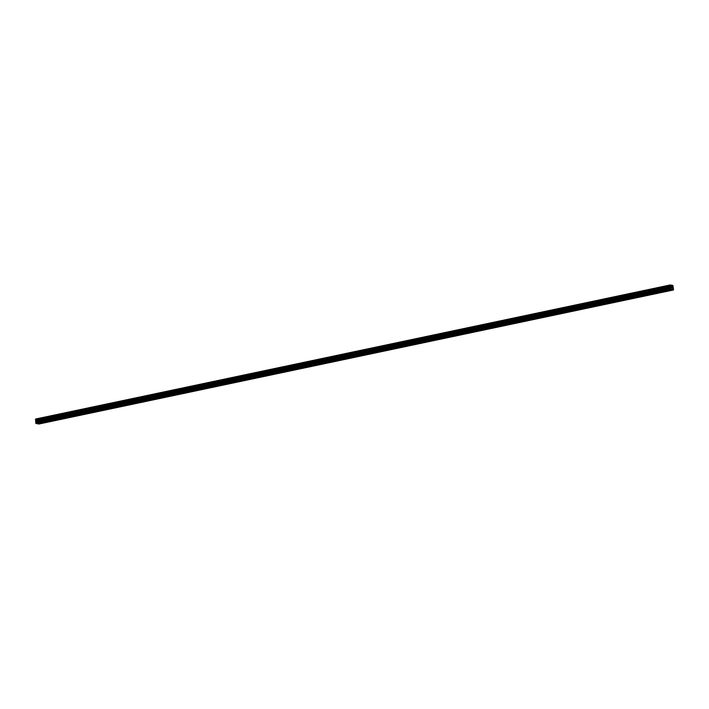 <?xml version="1.0" encoding="UTF-8"?>
<svg xmlns="http://www.w3.org/2000/svg" width="709" height="709" viewBox="0 0 709 709"><rect width="100%" height="100%" fill="white"/><g stroke="black" fill="none" stroke-linecap="round" stroke-linejoin="round"><path stroke-width="0.53" stroke-dasharray="3.54 2.66" d="M668.764 290.238L669.553 290.078M669.597 287.57L668.49 287.57L669.597 287.57M668.392 285.603L670.138 285.594L668.392 285.603M655.373 293.065L656.153 292.906M656.206 290.398L655.089 290.398L656.206 290.398M655.001 288.439L656.747 288.43L655.001 288.43M641.982 295.901L642.762 295.733M642.815 293.225L641.698 293.234L642.815 293.225M641.601 291.266L643.355 291.257L641.601 291.266M628.582 298.728L629.37 298.56M629.415 296.052L628.307 296.061L629.415 296.052M628.209 294.093L629.955 294.084L628.209 294.093M615.19 301.555L615.97 301.396M616.024 298.888L614.907 298.888L616.024 298.888M614.818 296.92L616.564 296.911L614.818 296.92M601.799 304.383L602.579 304.223M602.632 301.715L601.516 301.715L602.632 301.715M601.427 299.756L603.173 299.747L601.427 299.756M601.418 299.747L603.173 299.739L601.418 299.747M588.399 307.219L589.188 307.05M589.232 304.542L588.124 304.551L589.232 304.542M588.027 302.583L589.773 302.575L588.027 302.583M575.008 310.046L575.797 309.877M575.841 307.369L574.733 307.378L575.841 307.369M574.636 305.411L576.382 305.402L574.636 305.411M561.333 310.205L562.76 310.072L561.333 310.205L561.599 312.908L562.397 312.713M561.244 308.238L562.99 308.229L561.244 308.238M548.225 315.7L549.005 315.54M549.05 313.032L547.942 313.032L549.05 313.032M547.844 311.074L549.599 311.065L547.844 311.065M534.825 318.536L535.614 318.368M535.658 315.859L534.551 315.868L535.658 315.859M534.453 313.901L536.199 313.892L534.453 313.901M521.434 321.363L522.214 321.195M522.267 318.687L521.15 318.696L522.267 318.687M521.062 316.728L522.808 316.719L521.062 316.728M508.043 324.19L508.823 324.031M508.876 321.523L507.759 321.523L508.876 321.523M507.662 319.555L509.416 319.546L507.662 319.555M494.643 327.017L495.431 326.858M495.476 324.35L494.368 324.35L495.476 324.35M494.27 322.391L496.016 322.382L494.27 322.382M480.968 327.186L482.395 327.044L480.968 327.186L481.234 329.88L482.031 329.685M480.879 325.218L482.625 325.209L480.879 325.218M467.577 330.013L469.004 329.871L467.577 330.013L467.843 332.716L468.64 332.512M467.488 328.045L469.234 328.037L467.488 328.045M454.46 335.508L455.249 335.339M455.293 332.84L454.185 332.84L455.293 332.84M454.088 330.873L455.834 330.864L454.088 330.873M441.069 338.335L441.858 338.175M441.902 335.667L440.794 335.667L441.902 335.667M440.697 333.709L442.443 333.7L440.697 333.7M427.678 341.171L428.458 341.002M428.511 338.494L427.394 338.503L428.511 338.494M427.305 336.536L429.051 336.527L427.305 336.536M414.286 343.998L415.066 343.83M415.119 341.321L414.003 341.33L415.119 341.321M413.905 339.363L415.66 339.354L413.905 339.363M400.886 346.825L401.675 346.657M401.719 344.157L400.612 344.157L401.719 344.157M400.514 342.19L402.26 342.181L400.514 342.19M387.495 349.652L388.275 349.493M388.328 346.985L387.211 346.985L388.328 346.985M387.123 345.026L388.869 345.017L387.123 345.017M373.82 349.821L375.238 349.679L373.82 349.821L374.077 352.515L374.884 352.32M360.704 355.315L361.493 355.147M361.537 352.639L360.429 352.648L361.537 352.639M360.332 350.68L362.077 350.671L360.332 350.68M347.313 358.142L348.101 357.974M348.146 355.466L347.038 355.475L348.146 355.466M346.94 353.507L348.686 353.499L346.94 353.507M333.921 360.97L334.701 360.81M334.754 358.302L333.638 358.302L334.754 358.302M333.549 356.343L335.295 356.335L333.549 356.343M333.549 356.335L335.295 356.326L333.549 356.335M320.53 363.806L321.31 363.637M321.354 361.129L320.246 361.138L321.354 361.129M320.149 359.171L321.904 359.162L320.149 359.171M307.13 366.633L307.919 366.464M307.963 363.956L306.855 363.965L307.963 363.956M306.758 361.998L308.504 361.989L306.758 361.998M293.739 369.46L294.519 369.292M294.572 366.783L293.455 366.792L294.572 366.783M293.366 364.825L295.112 364.816L293.366 364.825M280.347 372.287L281.127 372.128M281.181 369.619L280.064 369.619L281.181 369.619M279.966 367.661L281.721 367.652L279.966 367.652M266.947 375.123L267.736 374.955M267.78 372.447L266.673 372.455L267.78 372.447M266.575 370.488L268.321 370.479L266.575 370.488M253.556 377.95L254.336 377.782M254.389 375.274L253.273 375.283L254.389 375.274M253.184 373.315L254.93 373.306L253.184 373.315M240.165 380.777L240.945 380.609M240.998 378.101L239.881 378.11L240.998 378.101M239.793 376.142L241.539 376.133L239.793 376.142M226.765 383.604L227.554 383.445M227.598 380.937L226.49 380.937L227.598 380.937M226.393 378.969L228.138 378.961L226.393 378.969M213.099 383.773L214.517 383.631L213.099 383.773L213.356 386.467L214.162 386.272M213.001 381.805L214.747 381.796L213.001 381.805M199.699 386.6L201.126 386.458L199.699 386.6L199.965 389.303L200.762 389.099M199.61 384.632L201.356 384.624L199.61 384.632M186.591 392.095L187.371 391.926M187.415 389.418L186.307 389.427L187.415 389.418M186.21 387.46L187.965 387.451L186.21 387.46M173.191 394.922L173.98 394.762M174.024 392.254L172.916 392.254L174.024 392.254M172.819 390.287L174.565 390.278L172.819 390.287M159.8 397.758L160.58 397.589M160.633 395.081L159.516 395.09L160.633 395.081M159.428 393.123L161.173 393.114L159.428 393.123M146.408 400.585L147.188 400.417M147.242 397.909L146.125 397.917L147.242 397.909M146.027 395.95L147.782 395.941L146.027 395.95M133.008 403.412L133.797 403.244M133.841 400.736L132.734 400.745L133.841 400.736M132.636 398.777L134.382 398.768L132.636 398.777M119.342 403.572L120.76 403.439L119.342 403.572L119.599 406.275L120.397 406.08M119.245 401.604L120.991 401.595L119.245 401.604M105.942 406.408L107.369 406.266L105.942 406.408L106.208 409.102L107.006 408.907M105.854 404.44L107.6 404.431L105.854 404.431M92.835 411.902L93.615 411.734M93.659 409.226L92.551 409.235L93.659 409.226M92.454 407.267L94.208 407.258L92.454 407.267M79.435 414.73L80.223 414.561M80.268 412.053L79.16 412.062L80.268 412.053M79.062 410.094L80.808 410.086L79.062 410.094M66.043 417.557L66.823 417.397M66.876 414.889L65.76 414.889L66.876 414.889M65.671 412.922L67.417 412.913L65.671 412.922M52.652 420.393L53.432 420.224M53.485 417.716L52.369 417.716L53.485 417.716M52.271 415.758L54.026 415.749L52.271 415.749M39.252 423.22L40.041 423.051M40.085 420.543L38.977 420.552L40.085 420.543M38.88 418.585L40.626 418.576L38.88 418.585M40.316 420.579L38.57 420.588L40.316 420.579M40.165 418.966L38.41 418.975L40.165 418.966M53.707 417.752L51.961 417.761L53.707 417.752M53.556 416.13L51.81 416.139L53.556 416.13M67.107 414.925L65.361 414.933L67.107 414.925M66.947 413.303L65.201 413.312L66.947 413.303M80.498 412.089L78.752 412.097L80.498 412.089M80.339 410.476L78.593 410.484L80.339 410.476M93.889 409.261L92.143 409.27L93.889 409.261M93.739 407.648L91.993 407.657L93.739 407.648M107.289 406.434L105.535 406.443L107.289 406.434M107.13 404.812L105.384 404.821L107.13 404.812M120.681 403.607L118.935 403.616L120.681 403.607M120.521 401.985L118.775 401.994L120.521 401.985M134.072 400.771L132.326 400.78L134.072 400.771M133.921 399.158L132.166 399.167L133.921 399.158M147.472 397.944L145.717 397.953L147.472 397.944M147.312 396.331L145.567 396.34L147.312 396.331M160.863 395.117L159.117 395.126L160.863 395.117M160.704 393.495L158.958 393.504L160.704 393.495M174.254 392.29L172.509 392.299L174.254 392.29M174.104 390.668L172.349 390.677L174.104 390.668M187.646 389.454L185.9 389.463L187.646 389.454M187.495 387.841L185.749 387.85L187.495 387.841M201.046 386.627L199.291 386.635L201.046 386.627M200.886 385.014L199.14 385.022L200.886 385.014M214.437 383.799L212.691 383.808L214.437 383.799M214.278 382.178L212.532 382.186L214.278 382.178M227.828 380.972L226.082 380.981L227.828 380.972M227.678 379.35L225.923 379.359L227.678 379.35M241.228 378.145L239.474 378.145L241.228 378.145M241.069 376.523L239.323 376.532L241.069 376.523M254.62 375.309L252.874 375.318L254.62 375.309M254.46 373.696L252.714 373.705L254.46 373.696M268.011 372.482L266.265 372.491L268.011 372.482M267.86 370.86L266.105 370.869L267.86 370.86M281.402 369.655L279.656 369.664L281.402 369.655M281.251 368.033L279.506 368.042L281.251 368.033M294.802 366.828L293.056 366.828L294.802 366.828M294.643 365.206L292.897 365.215L294.643 365.206M308.193 363.992L306.448 364.001L308.193 363.992M308.034 362.379L306.288 362.388L308.034 362.379M321.585 361.165L319.839 361.173L321.585 361.165M321.434 359.543L319.688 359.552L321.434 359.543M334.985 358.337L333.23 358.346L334.985 358.337M334.825 356.716L333.079 356.724L334.825 356.716M348.376 355.51L346.63 355.51L348.376 355.51M348.216 353.888L346.471 353.897L348.216 353.888M361.767 352.674L360.021 352.683L361.767 352.674M361.617 351.061L359.862 351.07L361.617 351.061M375.167 349.847L373.413 349.856L375.167 349.847M375.008 348.225L373.262 348.234L375.008 348.225M388.559 347.02L386.813 347.029L388.559 347.02M388.399 345.398L386.653 345.407L388.399 345.398M401.95 344.193L400.204 344.202L401.95 344.193M401.799 342.571L400.044 342.58L401.799 342.571M415.341 341.357L413.595 341.366L415.341 341.357M415.19 339.744L413.444 339.753L415.19 339.744M428.741 338.53L426.986 338.539L428.741 338.53M428.582 336.908L426.836 336.917L428.582 336.908M442.132 335.703L440.386 335.712L442.132 335.703M441.973 334.081L440.227 334.09L441.973 334.081M455.524 332.875L453.778 332.884L455.524 332.875M455.373 331.254L453.627 331.263L455.373 331.254M468.924 330.039L467.169 330.048L468.924 330.039M468.764 328.427L467.018 328.435L468.764 328.427M482.315 327.212L480.569 327.221L482.315 327.212M482.155 325.599L480.41 325.599L482.155 325.599M495.706 324.385L493.96 324.394L495.706 324.385M495.556 322.763L493.801 322.772L495.556 322.763M509.097 321.558L507.352 321.567L509.097 321.558M508.947 319.936L507.201 319.945L508.947 319.936M522.498 318.722L520.752 318.731L522.498 318.722M522.338 317.109L520.592 317.118L522.338 317.109M535.889 315.895L534.143 315.904L535.889 315.895M535.729 314.282L533.983 314.282L535.729 314.282M549.28 313.068L547.534 313.077L549.28 313.068M549.129 311.446L547.383 311.455L549.129 311.446M562.68 310.241L560.925 310.25L562.68 310.241M562.521 308.619L560.775 308.628L562.521 308.619M576.071 307.405L574.325 307.414L576.071 307.405M575.912 305.792L574.166 305.801L575.912 305.792M589.463 304.578L587.717 304.586L589.463 304.578M589.312 302.965L587.557 302.965L589.312 302.965M602.863 301.75L601.108 301.759L602.863 301.75M602.703 300.129L600.957 300.137L602.703 300.129M616.254 298.923L614.508 298.932L616.254 298.923M616.094 297.301L614.349 297.31L616.094 297.301M629.645 296.087L627.899 296.096L629.645 296.087M629.495 294.474L627.74 294.483L629.495 294.474M643.036 293.26L641.29 293.269L643.036 293.26M642.886 291.647L641.14 291.656L642.886 291.647M656.437 290.433L654.691 290.442L656.437 290.433M656.277 288.811L654.531 288.82L656.277 288.811M669.828 287.606L668.082 287.615L669.828 287.606M669.668 285.984L667.922 285.993L669.668 285.984M37.355 421.979L37.267 421.075L37.355 421.979M36.824 421.89L36.965 421.084L36.824 421.89M35.689 419.01L38.366 419.515L672.903 285.479M38.844 424.035L38.366 419.515M671.715 287.916L671.326 286.959M38.304 419.418L672.841 285.381M38.383 419.551L672.912 285.514M38.632 419.985L673.169 285.949M38.667 420.047L673.196 286.011M673.027 286.897L38.499 420.933L673.045 286.87M39.013 423.707L673.55 289.662M36.921 423.627L671.45 289.591M38.711 420.508L673.24 286.471M38.685 420.561L673.222 286.525M38.419 421.084L672.947 287.039M38.383 421.288L672.921 287.242M38.437 421.775L672.965 287.739M38.508 421.997L673.036 287.96M38.853 422.564L673.39 288.528M38.924 422.786L673.461 288.749M668.747 290.273L668.49 287.57M655.355 293.101L655.089 290.398M641.955 295.928L641.698 293.234M628.564 298.764L628.307 296.061M615.173 301.591L614.907 298.888M601.773 304.418L601.516 301.715M588.381 307.245L588.124 304.551M574.99 310.081L574.733 307.378M548.199 315.735L547.942 313.032M534.808 318.563L534.551 315.868M521.416 321.399L521.15 318.696M508.016 324.226L507.759 321.523M494.625 327.053L494.368 324.35M454.442 335.543L454.185 332.84M441.051 338.37L440.794 335.667M427.66 341.197L427.394 338.503M414.26 344.033L414.003 341.33M400.869 346.861L400.612 344.157M387.477 349.688L387.211 346.985M360.686 355.351L360.429 352.648M347.295 358.178L347.038 355.475M333.904 361.005L333.638 358.302M320.503 363.832L320.246 361.138M307.112 366.668L306.855 363.965M293.721 369.495L293.455 366.792M280.321 372.322L280.064 369.619M266.93 375.15L266.673 372.455M253.538 377.986L253.273 375.283M240.147 380.813L239.881 378.11M226.747 383.64L226.49 380.937M186.564 392.13L186.307 389.427M173.173 394.957L172.916 392.254M159.782 397.784L159.516 395.09M146.382 400.612L146.125 397.917M132.991 403.448L132.734 400.745M92.808 411.929L92.551 409.235M79.417 414.765L79.16 412.062M66.026 417.592L65.76 414.889M52.626 420.419L52.369 417.716M39.234 423.246L38.977 420.552M38.57 420.588L38.41 418.975M51.961 417.761L51.81 416.139M65.361 414.933L65.201 413.312M78.752 412.097L78.593 410.484M92.143 409.27L91.993 407.657M105.535 406.443L105.384 404.821M118.935 403.616L118.775 401.994M132.326 400.78L132.166 399.167M145.717 397.953L145.567 396.34M159.117 395.126L158.958 393.504M172.509 392.299L172.349 390.677M185.9 389.463L185.749 387.85M199.291 386.635L199.14 385.022M212.691 383.808L212.532 382.186M226.082 380.981L225.923 379.359M239.474 378.145L239.323 376.532M252.874 375.318L252.714 373.705M266.265 372.491L266.105 370.869M279.656 369.664L279.506 368.042M293.056 366.828L292.897 365.215M306.448 364.001L306.288 362.388M319.839 361.173L319.688 359.552M333.23 358.346L333.079 356.724M346.63 355.51L346.471 353.897M360.021 352.683L359.862 351.07M373.413 349.856L373.262 348.234M386.813 347.029L386.653 345.407M400.204 344.202L400.044 342.58M413.595 341.366L413.444 339.753M426.986 338.539L426.836 336.917M440.386 335.712L440.227 334.09M453.778 332.884L453.627 331.263M467.169 330.048L467.018 328.435M480.569 327.221L480.41 325.599M493.96 324.394L493.801 322.772M507.352 321.567L507.201 319.945M520.752 318.731L520.592 317.118M534.143 315.904L533.983 314.282M547.534 313.077L547.383 311.455M560.925 310.25L560.775 308.628M574.325 307.414L574.166 305.801M587.717 304.586L587.557 302.965M601.108 301.759L600.957 300.137M614.508 298.932L614.349 297.31M627.899 296.096L627.74 294.483M641.29 293.269L641.14 291.656M654.691 290.442L654.531 288.82M668.082 287.615L667.922 285.993M670.315 287.393L670.156 285.78M656.915 290.229L656.764 288.607M643.524 293.056L643.373 291.434M630.133 295.883L629.973 294.262M616.741 298.711L616.582 297.098M603.341 301.547L603.191 299.925M589.95 304.374L589.791 302.752M576.559 307.201L576.399 305.579M563.159 310.028L563.008 308.415M549.767 312.864L549.617 311.242M536.376 315.691L536.217 314.069M522.976 318.518L522.825 316.896M509.585 321.345L509.434 319.732M496.194 324.181L496.034 322.56M482.802 327.009L482.643 325.387M469.402 329.836L469.252 328.214M456.011 332.663L455.852 331.05M442.62 335.499L442.46 333.877M429.22 338.326L429.069 336.704M415.828 341.153L415.678 339.531M402.437 343.98L402.278 342.367M389.046 346.807L388.887 345.194M375.646 349.643L375.495 348.022M362.255 352.47L362.095 350.849M348.863 355.298L348.704 353.685M335.463 358.125L335.313 356.512M322.072 360.961L321.913 359.339M308.681 363.788L308.521 362.166M295.281 366.615L295.13 365.002M281.89 369.442L281.739 367.829M268.498 372.278L268.339 370.656M255.107 375.105L254.948 373.483M241.707 377.932L241.556 376.319M228.316 380.76L228.156 379.147M214.924 383.596L214.765 381.974M201.524 386.423L201.374 384.801M188.133 389.25L187.982 387.637M174.742 392.077L174.582 390.464M161.351 394.913L161.191 393.291M147.951 397.74L147.8 396.118M134.559 400.567L134.4 398.954M121.168 403.394L121.009 401.781M107.768 406.23L107.617 404.609M94.377 409.058L94.217 407.436M80.986 411.885L80.826 410.272M67.585 414.712L67.435 413.099M54.194 417.548L54.044 415.926M40.803 420.375L40.643 418.753M40.652 423.113L40.395 420.41M54.052 420.286L53.787 417.583M67.444 417.459L67.187 414.756M80.835 414.623L80.578 411.929M94.235 411.796L93.969 409.093M107.626 408.969L107.369 406.266M121.017 406.142L120.76 403.439M134.409 403.306L134.152 400.612M147.809 400.479L147.543 397.776M161.2 397.652L160.943 394.948M174.591 394.824L174.334 392.121M187.991 391.988L187.725 389.294M201.383 389.161L201.126 386.458M214.774 386.334L214.517 383.631M228.174 383.507L227.908 380.804M241.565 380.671L241.299 377.977M254.956 377.844L254.699 375.141M268.348 375.017L268.091 372.314M281.748 372.19L281.482 369.486M295.139 369.354L294.882 366.659M308.53 366.526L308.273 363.823M321.93 363.699L321.664 360.996M335.322 360.872L335.065 358.169M348.713 358.036L348.456 355.342M362.104 355.209L361.847 352.506M375.504 352.382L375.238 349.679M388.895 349.555L388.638 346.852M402.287 346.719L402.03 344.025M415.687 343.892L415.421 341.189M429.078 341.064L428.821 338.361M442.469 338.237L442.212 335.534M455.869 335.401L455.603 332.707M469.261 332.574L469.004 329.871M482.652 329.747L482.395 327.044M496.043 326.92L495.786 324.217M509.443 324.084L509.177 321.39M522.834 321.257L522.577 318.554M536.226 318.43L535.969 315.727M549.626 315.602L549.36 312.899M563.017 312.766L562.76 310.072M576.408 309.939L576.151 307.236M589.808 307.112L589.542 304.409M603.199 304.285L602.934 301.582M616.591 301.449L616.334 298.755M629.982 298.622L629.725 295.919M643.382 295.795L643.116 293.092M656.773 292.968L656.516 290.265M670.165 290.132L669.908 287.437"/><path stroke-width="1.06" d="M669.553 290.078L668.764 290.238M656.153 292.906L655.373 293.065M642.762 295.733L641.982 295.901M629.37 298.56L628.582 298.728M615.97 301.396L615.19 301.555M602.579 304.223L601.799 304.383M589.188 307.05L588.399 307.219M575.797 309.877L575.008 310.046M562.397 312.713L561.617 312.873M549.005 315.54L548.225 315.7M535.614 318.368L534.825 318.536M522.214 321.195L521.434 321.363M508.823 324.031L508.043 324.19M495.431 326.858L494.643 327.017M482.031 329.685L481.251 329.853M468.64 332.512L467.86 332.681M455.249 335.339L454.46 335.508M441.858 338.175L441.069 338.335M428.458 341.002L427.678 341.171M415.066 343.83L414.286 343.998M401.675 346.657L400.886 346.825M388.275 349.493L387.495 349.652M374.884 352.32L374.104 352.488M361.493 355.147L360.704 355.315M348.101 357.974L347.313 358.142M334.701 360.81L333.921 360.97M321.31 363.637L320.53 363.806M307.919 366.464L307.13 366.633M294.519 369.292L293.739 369.46M281.127 372.128L280.347 372.287M267.736 374.955L266.947 375.123M254.336 377.782L253.556 377.95M240.945 380.609L240.165 380.777M227.554 383.445L226.765 383.604M214.162 386.272L213.374 386.44M200.762 389.099L199.982 389.268M187.371 391.926L186.591 392.095M173.98 394.762L173.191 394.922M160.58 397.589L159.8 397.758M147.188 400.417L146.408 400.585M133.797 403.244L133.008 403.412M120.397 406.08L119.617 406.239M107.006 408.907L106.226 409.075M93.615 411.734L92.835 411.902M80.223 414.561L79.435 414.73M66.823 417.397L66.043 417.557M53.432 420.224L52.652 420.393M40.041 423.051L39.252 423.22M671.405 289.68L36.044 423.592L35.716 422.28L670.244 288.244L670.227 284.965L672.841 285.381L673.55 289.662L670.572 289.556L670.244 288.244M670.227 284.965L35.689 419.01L35.716 422.28M673.382 289.99L38.844 424.035L37.134 423.663M671.715 287.916L671.326 286.959M671.884 287.287L672.079 287.969L671.99 287.065M671.972 287.18L672.043 287.969L671.972 287.18M35.654 419.09L670.182 285.053L35.645 419.125M36.044 423.592L670.572 289.556M35.804 423.202L670.333 289.157M35.796 420.508L670.333 286.471M35.778 420.472L670.306 286.436M35.45 419.542L669.987 285.505M35.468 419.489L670.005 285.452M38.02 423.902L672.549 289.866M37.949 423.796L672.486 289.751M35.742 422.077L670.28 288.04M35.991 421.598L670.528 287.562M36.026 421.394L670.554 287.358M35.973 420.907L670.51 286.87M35.902 420.685L670.439 286.649M35.53 420.065L670.058 286.028M35.494 420.003L670.032 285.966"/></g></svg>
